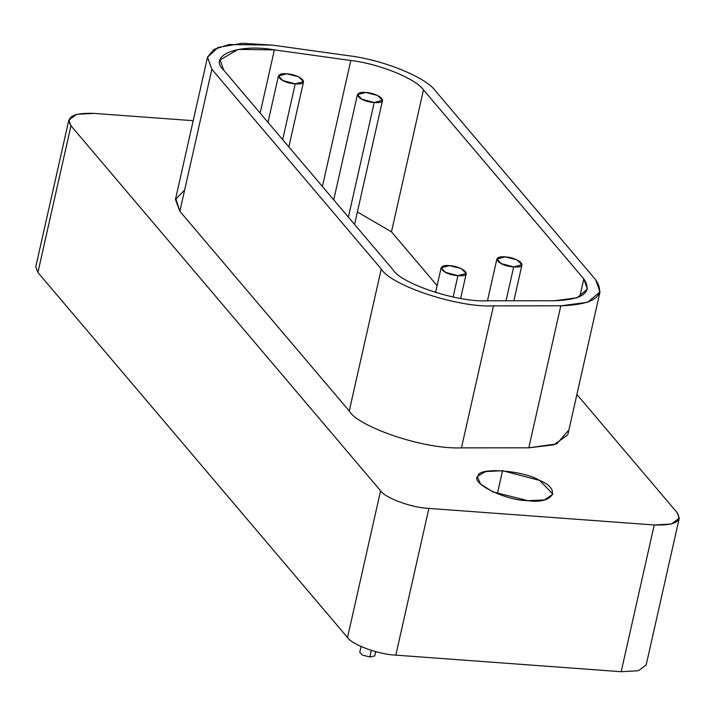 <?xml version="1.0" encoding="UTF-8"?>
<svg xmlns="http://www.w3.org/2000/svg" width="715" height="715" viewBox="0 0 715 715"><rect width="100%" height="100%" fill="white"/><g stroke="black" fill="none" stroke-linecap="round" stroke-linejoin="round"><path stroke-width="1.07" d="M286.76 73.806C272.129 72.483 279.342 82.958 295.241 83.807C311.704 85.335 300.944 74.601 286.76 73.806L298.486 76.746L303.562 81.644L295.241 83.807L282.657 139.648L295.241 83.807L282.845 80.554L278.439 75.978L286.76 73.806M449.458 265.623C434.827 264.3 442.031 274.774 457.94 275.624C474.402 277.152 463.642 266.418 449.458 265.623L461.175 268.563L466.251 273.452L457.94 275.624L453.113 297.02L457.94 275.624L445.543 272.37L441.137 267.794L449.458 265.623M365.749 92.467C351.119 91.145 358.331 101.61 374.231 102.468C390.694 103.988 379.933 93.263 365.749 92.467L377.466 95.399L382.552 100.297L374.231 102.468L348.384 217.137L374.231 102.468L361.835 99.206L357.429 94.63L365.749 92.467M505.201 256.873C490.579 255.55 497.783 266.025 513.692 266.874C530.146 268.402 519.385 257.677 505.201 256.873L516.927 259.813L522.004 264.711L513.683 266.874L506.041 300.783L513.683 266.874L501.295 263.62L496.88 259.044L505.201 256.873M348.679 55.725C382.302 59.595 425.863 77.193 435.337 90.725L595.667 279.762L600.01 291.899L587.578 302.302L560.801 305.823L493.457 305.877C458.708 307.951 390.926 285.678 381.256 269.001L211.863 69.284L207.52 57.146L213.964 49.424L228.979 44.545L272.272 45.099L348.679 55.725L272.272 45.099L242.376 43.293L217.986 47.467L207.493 57.254L211.863 69.284L179.858 211.274L211.863 69.284L381.256 269.001L349.26 410.991L381.256 269.001C390.926 285.678 458.708 307.951 493.457 305.877L461.461 447.867L493.457 305.877L560.801 305.823L528.805 447.813L560.801 305.823C594.853 304.51 606.481 295.813 595.667 279.762L435.337 90.725C425.863 77.193 382.302 59.595 348.679 55.725M175.72 198.413L179.858 211.274L349.26 410.991C356.83 425.756 422.011 449.592 461.461 447.867L528.805 447.813L553.785 444.855L567.71 434.926M502.547 470.693L497.336 493.788L502.547 470.693L485.539 471.605L478.094 475.931L477.584 477.2L480.462 483.93L492.823 491.884L527.992 500.697L544.329 499.937L552.945 494.19L539.718 480.462L502.547 470.693M361.066 646.512L359.761 652.295L362.407 655.038L369.843 656.996L371.335 650.382L369.843 656.996L374.731 655.95L375.741 651.66M197.126 460.21L199.664 463.204M35.75 266.901L37.904 272.487L347.517 637.521C352.218 644.823 378.789 654.511 395.824 655.137L621.174 671.707L638.343 670.75L646.181 664.905L638.343 670.75L621.174 671.707L395.824 655.137C378.789 654.511 352.218 644.823 347.517 637.521L37.904 272.487L40.219 262.208M37.904 272.487L70.973 125.769L68.819 120.183L76.657 114.337L93.826 113.381L193.202 120.692L93.826 113.381C73.18 112.755 65.557 116.885 70.973 125.769L37.904 272.487M347.517 637.521L380.586 490.794L70.973 125.769L380.586 490.794L347.517 637.521M395.824 655.137L428.884 508.41C411.849 507.793 385.287 498.096 380.586 490.794C385.287 498.096 411.849 507.793 428.884 508.41L395.824 655.137M621.174 671.707L654.234 524.98L428.884 508.41L654.234 524.98L621.174 671.707M677.096 512.601L679.25 518.187L671.403 524.032L654.234 524.98C674.889 525.605 682.503 521.476 677.096 512.601L576.898 394.466L677.096 512.601M527.992 500.697C505.773 500.75 469.112 482.553 478.094 475.931C478.147 466.958 523.425 470.291 539.718 480.462C561.883 489.373 553.267 504.245 527.992 500.697M568.175 430.805L556.824 443.845L528.805 447.813L461.461 447.867C422.011 449.592 356.83 425.756 349.26 410.991L179.858 211.274L175.452 199.467L184.649 190.029M423.477 89.858L583.806 278.886C592.878 292.355 583.127 299.639 554.563 300.747L487.219 300.8C458.074 302.543 401.222 283.855 393.116 269.877L223.724 70.159C207.6 55.582 238.211 43.329 274.39 49.871L350.797 60.498C378.995 63.751 415.531 78.498 423.477 89.858C415.531 78.498 378.995 63.751 350.797 60.498L322.402 186.499L350.797 60.498L274.39 49.871L260.135 113.095L274.39 49.871L238.086 49.407L220.086 59.971L223.724 70.159L393.116 269.877C401.222 283.855 458.074 302.543 487.219 300.8L554.563 300.747L577.023 297.789L587.444 289.066L583.806 278.886L579.794 296.707L583.806 278.886L423.477 89.858L391.48 231.848L423.477 89.858M357.384 211.971L391.48 231.848L437.115 285.643L391.48 231.848L357.384 211.971M288.842 146.941L303.562 81.644M278.439 75.978L267.991 122.354M460.63 298.432L466.251 273.452M441.137 267.794L435.56 292.524M354.577 224.43L382.552 100.297M357.429 94.63L333.717 199.843M513.871 300.783L522.004 264.711M496.88 259.044L487.469 300.8M175.524 199.136L207.52 57.146M568.014 433.889L600.01 291.899M35.804 266.615L68.872 119.888M646.128 665.2L679.196 518.473"/></g></svg>
